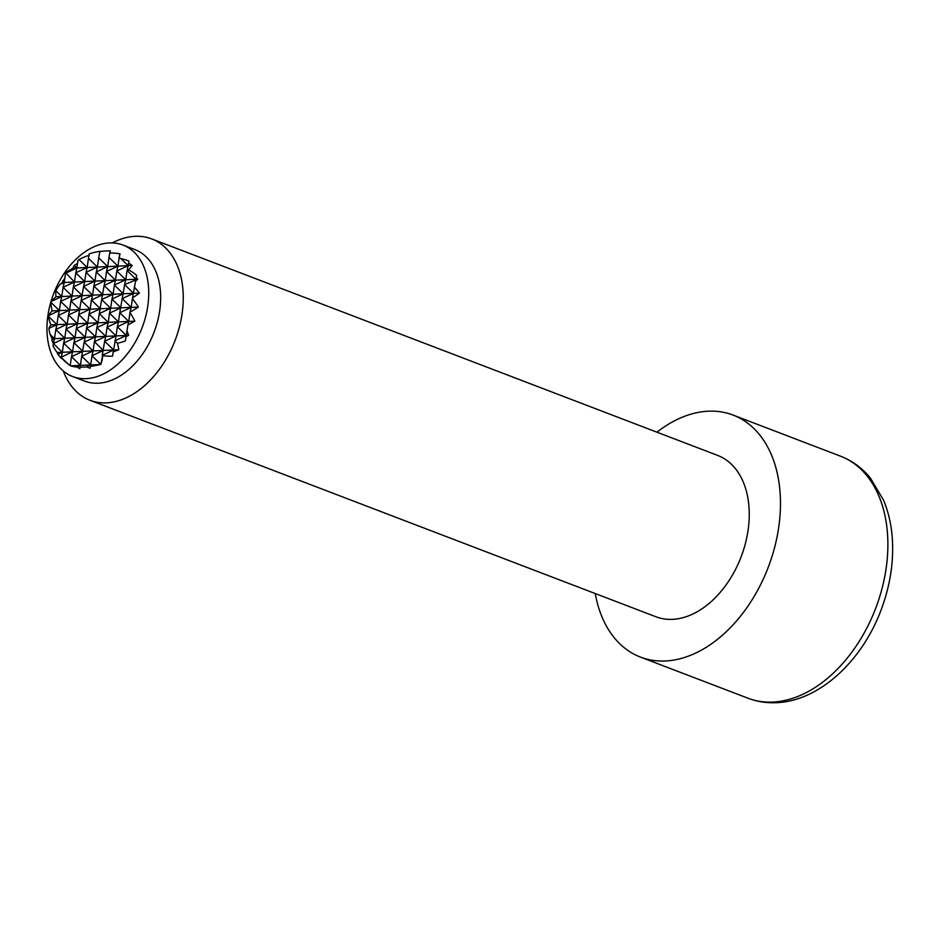 <?xml version="1.0" encoding="UTF-8"?>
<svg xmlns="http://www.w3.org/2000/svg" width="939" height="939" viewBox="0 0 939 939"><rect width="100%" height="100%" fill="white"/><g stroke="black" fill="none" stroke-linecap="round" stroke-linejoin="round"><path stroke-width="1.41" d="M138.385 307.053L131.155 307.37L132.399 298.625A63.195 39.356 50.8 0 1 138.385 307.053A62.936 20.705 156.9 0 1 137.493 307.628A62.936 20.705 156.9 0 1 130.063 312.088A61.199 1.596 99.5 0 0 129.981 312.57A59.955 37.337 50.8 0 1 134.864 321.15A64.58 21.257 156.9 0 1 127.927 324.871A61.199 1.596 99.5 0 0 126.941 330.951A54.603 34.004 50.8 0 1 128.643 335.364A64.568 21.257 156.9 0 1 126.037 336.62A61.199 1.596 99.5 0 0 125.357 340.916A40.095 39.203 -177.5 0 1 117.387 343.204A46.445 28.921 50.8 0 1 118.772 349.754A62.89 20.693 156.9 0 1 113.185 351.867A63.852 1.667 99.5 0 0 112.551 356.127A50.495 49.38 -177.5 0 1 102.586 355.646A33.464 20.834 50.8 0 1 101.107 363.264A64.779 1.69 99.5 0 0 100.966 364.273A57.279 56.011 -177.5 0 1 100.661 364.226A33.464 20.834 50.8 0 1 100.508 364.508A59.403 19.555 156.9 0 1 90.332 366.445A64.063 1.667 99.5 0 0 90.109 368.194A61.634 60.272 -177.5 0 1 86.529 366.891A59.403 19.555 156.9 0 1 80.015 367.172A61.634 1.608 99.5 0 0 79.862 368.651A64.063 62.643 -177.5 0 1 76.928 367.043A59.403 19.555 156.9 0 1 70.589 365.846A33.464 20.834 50.8 0 1 70.202 365.576A57.279 1.491 99.5 0 0 70.202 365.647A64.779 63.347 -177.5 0 1 68.97 364.696A33.464 20.834 50.8 0 1 61.164 357.489A50.495 1.315 99.5 0 0 61.235 358.393M61.199 358.334A63.852 62.444 -177.5 0 1 57.948 354.32A62.89 20.693 156.9 0 1 57.173 352.501A46.445 28.921 50.8 0 1 53.03 346.08L53.382 343.545L62.338 352.266L57.948 354.32M53.37 343.674A61.199 59.838 -177.5 0 1 51.833 339.918A64.568 21.257 156.9 0 1 52.15 338.779A54.603 34.004 50.8 0 1 50.096 334.378A61.199 59.838 -177.5 0 1 48.875 328.392A64.58 21.257 156.9 0 1 50.8 324.894A59.955 37.337 50.8 0 1 48.312 316.208A61.199 59.838 -177.5 0 1 48.335 315.727A62.936 20.705 156.9 0 1 51.622 311.455A62.936 20.705 156.9 0 1 52.126 310.891A63.195 39.356 50.8 0 1 50.835 302.264L59.357 310.574L48.335 315.727M100.508 364.508L90.672 364.942L86.529 366.891M90.332 366.445L90.672 364.942L80.425 365.4L76.928 367.043M80.015 367.172L80.425 365.4L70.589 365.846M70.202 365.576L71.47 356.679L80.425 365.4L81.728 356.221L90.672 364.942L91.987 355.764L100.661 364.226M61.164 357.489L68.97 364.696M118.772 349.754L72.585 351.808L61.211 357.137L62.338 352.266L57.173 352.501M72.585 351.808L62.338 352.266L63.641 343.087L72.585 351.808L73.899 342.629L82.843 351.35L71.47 356.679L72.585 351.808M93.102 350.893L81.728 356.221L84.158 342.172L93.102 350.893L94.405 341.714L103.36 350.435L91.987 355.764L93.102 350.893M113.185 351.867L113.619 349.977L102.234 355.306L104.663 341.256L113.619 349.977L116.037 335.927L104.663 341.256L105.79 336.385L94.405 341.714L95.532 336.843L84.158 342.172L85.273 337.301L73.899 342.629L75.014 337.758L63.641 343.087L64.756 338.216L53.382 343.545L54.509 338.674L51.833 339.918M128.643 335.364L52.15 338.779M126.037 336.62L126.296 335.469L114.922 340.798L117.387 343.204M50.096 334.378L54.509 338.674L55.812 329.495L64.756 338.216L66.07 329.037L75.014 337.758L76.329 328.58L85.273 337.301L86.576 328.122L95.532 336.843L96.834 327.664L105.79 336.385L107.093 327.206L116.037 335.927L117.352 326.749L126.296 335.469L126.941 330.951M134.864 321.15L67.185 324.166L55.812 329.495L56.927 324.624L48.875 328.392M127.927 324.871L128.725 321.42L117.352 326.749L118.467 321.877L107.093 327.206L108.208 322.335L96.834 327.664L97.961 322.793L86.576 328.122L87.703 323.251L76.329 328.58L77.444 323.709L66.07 329.037L67.185 324.166L50.8 324.894M48.312 316.208L56.927 324.624L58.241 315.445L67.185 324.166L68.5 314.988L77.444 323.709L78.747 314.53L87.703 323.251L89.005 314.072L97.961 322.793L99.264 313.614L108.208 322.335L109.523 313.157L118.467 321.877L119.781 312.699L128.725 321.42L129.981 312.57M130.063 312.088L131.155 307.37L69.615 310.116L58.241 315.445L59.357 310.574L52.126 310.891M69.615 310.116L59.357 310.574L60.671 301.396L69.615 310.116L70.918 300.938L79.874 309.659L68.5 314.988L69.615 310.116M90.132 309.201L78.747 314.53L81.177 300.48L90.132 309.201L91.435 300.022L100.379 308.743L89.005 314.072L90.132 309.201M110.638 308.285L99.264 313.614L101.694 299.564L110.638 308.285L111.952 299.107L120.896 307.828L109.523 313.157L110.638 308.285M131.155 307.37L119.781 312.699L122.199 298.649L131.155 307.37M72.902 268.143A62.596 38.98 50.8 0 1 74.287 265.42L76.892 267.955L72.902 268.143A45.307 14.907 156.9 0 0 65.66 272.674L74.474 282.017L62.479 282.545A64.474 40.142 50.8 0 1 62.69 280.984L64.216 282.463L65.519 273.284L76.892 267.955L77.949 260.537A62.596 38.98 50.8 0 1 78.982 259.54L87.151 267.509L76.892 267.955L75.777 272.826L84.721 281.559L74.474 282.017L75.777 272.826L87.151 267.509L88.454 258.319L97.41 267.052L87.151 267.509L86.036 272.38L94.98 281.101L84.721 281.559L86.036 272.38L97.41 267.052L98.712 257.861L107.668 266.594L97.41 267.052L96.283 271.923L105.238 280.644L94.98 281.101L96.283 271.923L107.668 266.594L108.971 257.415L117.927 266.136L107.668 266.594L106.541 271.465L115.497 280.186L105.238 280.644L106.541 271.465L117.927 266.136L119.112 257.744A62.596 38.98 50.8 0 1 120.943 258.624L128.174 265.678L117.927 266.136L116.8 271.007L125.756 279.728L115.497 280.186L116.8 271.007L128.174 265.678L128.561 263.002A62.596 38.98 50.8 0 1 132.176 265.502A45.307 14.907 156.9 0 1 128.49 269.869L127.058 270.549L128.174 265.678L132.176 265.502M139.43 293.062A59.474 19.566 156.9 0 1 132.528 297.909L134.453 287.205A64.662 40.271 50.8 0 1 139.43 293.062L72.045 296.067L60.671 301.396L61.786 296.524L51.07 301.536A59.474 19.566 156.9 0 1 55.929 296.783A64.662 40.271 50.8 0 1 55.824 290.714L61.786 296.524L55.929 296.783M72.045 296.067L61.786 296.524L63.089 287.334L72.045 296.067L73.348 286.888L82.303 295.609L70.918 300.938L72.045 296.067M92.55 295.151L81.177 300.48L83.606 286.43L92.55 295.151L93.865 285.972L102.809 294.693L91.435 300.022L92.55 295.151M113.067 294.236L101.694 299.564L104.112 285.515L113.067 294.236L114.37 285.057L123.326 293.778L111.952 299.107L113.067 294.236M133.584 293.32L122.199 298.649L124.629 284.599L133.584 293.32M127.058 270.549L136.002 279.27L125.756 279.728L127.058 270.549M137.74 279.188A53.863 17.724 156.9 0 1 135.58 281.137L136.225 277.709A64.474 40.142 50.8 0 1 137.74 279.188L124.629 284.599L125.756 279.728L114.37 285.057L115.497 280.186L104.112 285.515L105.238 280.644L93.865 285.972L94.98 281.101L83.606 286.43L84.721 281.559L73.348 286.888L74.474 282.017L63.089 287.334L64.216 282.463L59.861 284.505A53.863 17.724 156.9 0 1 62.479 282.545M101.107 363.264L102.586 355.646M128.49 269.869A40.095 39.203 -177.5 0 1 136.671 275.385A61.199 1.596 99.5 0 0 136.225 277.709M135.58 281.137A61.199 1.596 99.5 0 0 134.453 287.205M132.528 297.909A61.199 1.596 99.5 0 0 132.399 298.625M120.943 258.624A50.495 49.38 -177.5 0 1 128.972 261.089A63.852 1.667 99.5 0 0 128.561 263.002M100.05 251.206A61.634 1.608 99.5 0 0 99.792 251.617A61.634 60.272 -177.5 0 1 110.379 250.854A64.063 1.667 99.5 0 0 109.746 252.955A57.279 56.011 -177.5 0 1 120.039 253.859A64.779 1.69 99.5 0 0 119.112 257.744M109.746 252.955L108.971 257.415M99.792 251.617L98.712 257.861M88.454 258.319L89.228 253.859A64.063 62.643 -177.5 0 1 99.921 251.335M78.982 259.54A64.779 63.347 -177.5 0 1 88.982 255.326M74.287 265.42A63.852 62.444 -177.5 0 1 77.538 263.46M62.69 280.984A61.199 59.838 -177.5 0 1 64.744 278.73M55.824 290.714A61.199 59.838 -177.5 0 1 59.861 284.505M50.835 302.264A61.199 59.838 -177.5 0 1 51.07 301.536M72.69 376.551L84.627 381.117A70.402 47.384 -69.1 0 0 98.055 383.218A70.402 47.384 -69.1 0 0 157.153 322.793A70.402 47.384 -69.1 0 0 134.934 249.61L122.997 245.044A70.402 47.384 -69.1 0 0 109.57 242.931A70.402 47.384 -69.1 0 0 50.471 303.356A70.402 47.384 -69.1 0 0 72.69 376.551A70.402 47.384 -69.1 0 0 86.118 378.652A70.402 47.384 -69.1 0 0 145.216 318.227A70.402 47.384 -69.1 0 0 122.997 245.044M63.289 370.975A86.376 58.136 -69.1 0 0 89.956 400.26A86.376 58.136 -69.1 0 0 106.436 402.843A86.376 58.136 -69.1 0 0 178.938 328.709A86.376 58.136 -69.1 0 0 151.684 238.905A86.376 58.136 -69.1 0 0 135.204 236.311A86.376 58.136 -69.1 0 0 112.281 242.919M89.956 400.26L655.938 616.77A86.376 58.136 -69.1 0 0 672.418 619.353A86.376 58.136 -69.1 0 0 744.932 545.219A86.376 58.136 -69.1 0 0 717.666 455.415L151.684 238.905M595.232 593.554A129.57 87.198 -69.1 0 0 640.515 657.112A129.57 87.198 -69.1 0 0 665.235 660.986A129.57 87.198 -69.1 0 0 773.994 549.773A129.57 87.198 -69.1 0 0 733.101 415.073A129.57 87.198 -69.1 0 0 708.382 411.2A129.57 87.198 -69.1 0 0 656.96 432.186M747.925 698.193A129.57 87.198 -69.1 0 0 772.644 702.079A129.57 87.198 -69.1 0 0 881.404 590.866A129.57 87.198 -69.1 0 0 840.511 456.166C852.213 460.72 862.19 468.033 870.43 478.104L883.599 500.299C888.048 511.004 890.876 522.636 892.05 535.183C894.198 559.773 890.559 584.633 881.169 609.763C862.19 660.939 819.336 701.175 776.283 702.689C766.424 703.123 756.963 701.633 747.925 698.193L640.515 657.112M733.101 415.073L840.511 456.166"/></g></svg>
